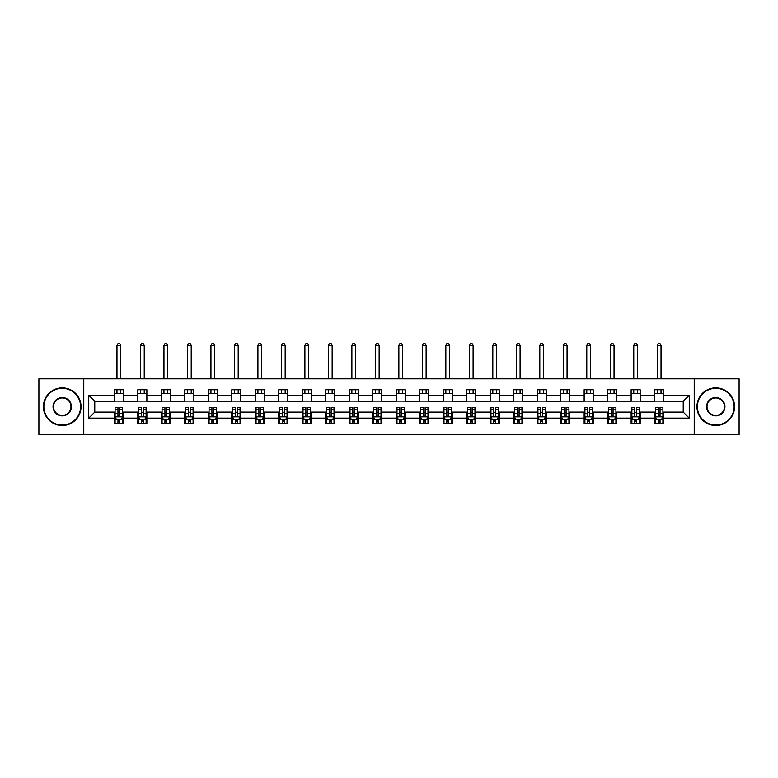 <?xml version="1.0" encoding="UTF-8"?>
<svg xmlns="http://www.w3.org/2000/svg" width="778" height="778" viewBox="0 0 778 778"><rect width="100%" height="100%" fill="white"/><g stroke="black" fill="none" stroke-linecap="round" stroke-linejoin="round"><path stroke-width="1.17" d="M694.229 434.552L739.1 434.552L739.1 378.837L694.229 378.837L694.229 434.552L83.771 434.552L83.771 378.837L38.9 378.837L38.9 434.552L83.771 434.552M694.229 378.837L83.771 378.837M663.663 395.253L663.663 389.749L654.629 389.749L654.629 395.253L640.168 395.253L640.168 389.749L631.133 389.749L631.133 395.253L616.682 395.253L616.682 389.749L607.647 389.749L607.647 395.253L593.186 395.253L593.186 389.749L584.152 389.749L584.152 395.253L569.7 395.253L569.7 389.749L560.666 389.749L560.666 395.253L546.205 395.253L546.205 389.749L537.17 389.749L537.17 395.253L522.719 395.253L522.719 389.749L513.684 389.749L513.684 395.253L499.223 395.253L499.223 389.749L490.189 389.749L490.189 395.253L475.737 395.253L475.737 389.749L466.703 389.749L466.703 395.253L452.242 395.253L452.242 389.749L443.207 389.749L443.207 395.253L428.756 395.253L428.756 389.749L419.721 389.749L419.721 395.253L405.26 395.253L405.26 389.749L396.226 389.749L396.226 395.253L381.774 395.253L381.774 389.749L372.74 389.749L372.74 395.253L358.279 395.253L358.279 389.749L349.244 389.749L349.244 395.253L334.793 395.253L334.793 389.749L325.758 389.749L325.758 395.253L311.297 395.253L311.297 389.749L302.263 389.749L302.263 395.253L287.811 395.253L287.811 389.749L278.777 389.749L278.777 395.253L264.316 395.253L264.316 389.749L255.281 389.749L255.281 395.253L240.83 395.253L240.83 389.749L231.795 389.749L231.795 395.253L217.334 395.253L217.334 389.749L208.3 389.749L208.3 395.253L193.848 395.253L193.848 389.749L184.814 389.749L184.814 395.253L170.353 395.253L170.353 389.749L161.318 389.749L161.318 395.253L146.867 395.253L146.867 389.749L137.832 389.749L137.832 395.253L123.371 395.253L123.371 389.749L114.337 389.749L114.337 395.253L88.741 395.253L88.741 418.136L94.77 412.116L114.337 412.116L114.337 423.631L123.371 423.631L123.371 412.116L137.832 412.116L137.832 423.631L146.867 423.631L146.867 412.116L161.318 412.116L161.318 423.631L170.353 423.631L170.353 412.116L184.814 412.116L184.814 423.631L193.848 423.631L193.848 412.116L208.3 412.116L208.3 423.631L217.334 423.631L217.334 412.116L231.795 412.116L231.795 423.631L240.83 423.631L240.83 412.116L255.281 412.116L255.281 423.631L264.316 423.631L264.316 412.116L278.777 412.116L278.777 423.631L287.811 423.631L287.811 412.116L302.263 412.116L302.263 423.631L311.297 423.631L311.297 412.116L325.758 412.116L325.758 423.631L334.793 423.631L334.793 412.116L349.244 412.116L349.244 423.631L358.279 423.631L358.279 412.116L372.74 412.116L372.74 423.631L381.774 423.631L381.774 412.116L396.226 412.116L396.226 423.631L405.26 423.631L405.26 412.116L419.721 412.116L419.721 423.631L428.756 423.631L428.756 412.116L443.207 412.116L443.207 423.631L452.242 423.631L452.242 412.116L466.703 412.116L466.703 423.631L475.737 423.631L475.737 412.116L490.189 412.116L490.189 423.631L499.223 423.631L499.223 412.116L513.684 412.116L513.684 423.631L522.719 423.631L522.719 412.116L537.17 412.116L537.17 423.631L546.205 423.631L546.205 412.116L560.666 412.116L560.666 423.631L569.7 423.631L569.7 412.116L584.152 412.116L584.152 423.631L593.186 423.631L593.186 412.116L607.647 412.116L607.647 423.631L616.682 423.631L616.682 412.116L631.133 412.116L631.133 423.631L640.168 423.631L640.168 412.116L654.629 412.116L654.629 423.631L663.663 423.631L663.663 412.116L683.23 412.116L683.23 401.273L663.663 401.273L663.663 395.253L689.259 395.253L689.259 418.136L663.663 418.136M654.629 418.136L640.168 418.136M631.133 418.136L616.682 418.136M607.647 418.136L593.186 418.136M584.152 418.136L569.7 418.136M560.666 418.136L546.205 418.136M537.17 418.136L522.719 418.136M513.684 418.136L499.223 418.136M490.189 418.136L475.737 418.136M466.703 418.136L452.242 418.136M443.207 418.136L428.756 418.136M419.721 418.136L405.26 418.136M396.226 418.136L381.774 418.136M372.74 418.136L358.279 418.136M349.244 418.136L334.793 418.136M325.758 418.136L311.297 418.136M302.263 418.136L287.811 418.136M278.777 418.136L264.316 418.136M255.281 418.136L240.83 418.136M231.795 418.136L217.334 418.136M208.3 418.136L193.848 418.136M184.814 418.136L170.353 418.136M161.318 418.136L146.867 418.136M137.832 418.136L123.371 418.136M114.337 418.136L88.741 418.136M654.629 395.253L654.629 401.273L640.168 401.273L640.168 395.253M631.133 395.253L631.133 401.273L616.682 401.273L616.682 395.253M607.647 395.253L607.647 401.273L593.186 401.273L593.186 395.253M584.152 395.253L584.152 401.273L569.7 401.273L569.7 395.253M560.666 395.253L560.666 401.273L546.205 401.273L546.205 395.253M537.17 395.253L537.17 401.273L522.719 401.273L522.719 395.253M513.684 395.253L513.684 401.273L499.223 401.273L499.223 395.253M490.189 395.253L490.189 401.273L475.737 401.273L475.737 395.253M466.703 395.253L466.703 401.273L452.242 401.273L452.242 395.253M443.207 395.253L443.207 401.273L428.756 401.273L428.756 395.253M419.721 395.253L419.721 401.273L405.26 401.273L405.26 395.253M396.226 395.253L396.226 401.273L381.774 401.273L381.774 395.253M372.74 395.253L372.74 401.273L358.279 401.273L358.279 395.253M349.244 395.253L349.244 401.273L334.793 401.273L334.793 395.253M325.758 395.253L325.758 401.273L311.297 401.273L311.297 395.253M302.263 395.253L302.263 401.273L287.811 401.273L287.811 395.253M278.777 395.253L278.777 401.273L264.316 401.273L264.316 395.253M255.281 395.253L255.281 401.273L240.83 401.273L240.83 395.253M231.795 395.253L231.795 401.273L217.334 401.273L217.334 395.253M208.3 395.253L208.3 401.273L193.848 401.273L193.848 395.253M184.814 395.253L184.814 401.273L170.353 401.273L170.353 395.253M161.318 395.253L161.318 401.273L146.867 401.273L146.867 395.253M137.832 395.253L137.832 401.273L123.371 401.273L123.371 395.253M114.337 395.253L114.337 401.273L94.77 401.273L88.741 395.253M94.77 401.273L94.77 412.116M689.259 418.136L683.23 412.116M683.23 401.273L689.259 395.253M114.337 393.522L123.371 393.522M114.337 401.117L123.371 401.117M114.337 412.262L115.095 412.262M117.955 412.262L119.763 412.262M122.623 412.262L123.371 412.262M114.337 419.867L115.095 419.867M117.955 419.867L119.763 419.867M122.623 419.867L123.371 419.867M137.832 412.262L138.581 412.262M141.45 412.262L143.249 412.262M146.118 412.262L146.867 412.262M137.832 419.867L138.581 419.867M141.45 419.867L143.249 419.867M146.118 419.867L146.867 419.867M137.832 393.522L146.867 393.522M137.832 401.117L146.867 401.117M161.318 412.262L162.077 412.262M164.936 412.262L166.745 412.262M169.604 412.262L170.353 412.262M161.318 419.867L162.077 419.867M164.936 419.867L166.745 419.867M169.604 419.867L170.353 419.867M161.318 393.522L170.353 393.522M161.318 401.117L170.353 401.117M184.814 412.262L185.563 412.262M188.422 412.262L190.231 412.262M193.09 412.262L193.848 412.262M184.814 419.867L185.563 419.867M188.422 419.867L190.231 419.867M193.09 419.867L193.848 419.867M184.814 393.522L193.848 393.522M184.814 401.117L193.848 401.117M208.3 412.262L209.058 412.262M211.917 412.262L213.726 412.262M216.585 412.262L217.334 412.262M208.3 419.867L209.058 419.867M211.917 419.867L213.726 419.867M216.585 419.867L217.334 419.867M208.3 393.522L217.334 393.522M208.3 401.117L217.334 401.117M231.795 412.262L232.544 412.262M235.403 412.262L237.212 412.262M240.071 412.262L240.83 412.262M231.795 419.867L232.544 419.867M235.403 419.867L237.212 419.867M240.071 419.867L240.83 419.867M231.795 393.522L240.83 393.522M231.795 401.117L240.83 401.117M255.281 412.262L256.04 412.262M258.899 412.262L260.708 412.262M263.567 412.262L264.316 412.262M255.281 419.867L256.04 419.867M258.899 419.867L260.708 419.867M263.567 419.867L264.316 419.867M255.281 393.522L264.316 393.522M255.281 401.117L264.316 401.117M278.777 412.262L279.526 412.262M282.385 412.262L284.194 412.262M287.053 412.262L287.811 412.262M278.777 419.867L279.526 419.867M282.385 419.867L284.194 419.867M287.053 419.867L287.811 419.867M278.777 393.522L287.811 393.522M278.777 401.117L287.811 401.117M302.263 412.262L303.021 412.262M305.88 412.262L307.689 412.262M310.548 412.262L311.297 412.262M302.263 419.867L303.021 419.867M305.88 419.867L307.689 419.867M310.548 419.867L311.297 419.867M302.263 393.522L311.297 393.522M302.263 401.117L311.297 401.117M325.758 412.262L326.507 412.262M329.366 412.262L331.175 412.262M334.034 412.262L334.793 412.262M325.758 419.867L326.507 419.867M329.366 419.867L331.175 419.867M334.034 419.867L334.793 419.867M325.758 393.522L334.793 393.522M325.758 401.117L334.793 401.117M349.244 412.262L350.003 412.262M352.862 412.262L354.671 412.262M357.53 412.262L358.279 412.262M349.244 419.867L350.003 419.867M352.862 419.867L354.671 419.867M357.53 419.867L358.279 419.867M349.244 393.522L358.279 393.522M349.244 401.117L358.279 401.117M372.74 412.262L373.489 412.262M376.348 412.262L378.157 412.262M381.016 412.262L381.774 412.262M372.74 419.867L373.489 419.867M376.348 419.867L378.157 419.867M381.016 419.867L381.774 419.867M372.74 393.522L381.774 393.522M372.74 401.117L381.774 401.117M396.226 412.262L396.984 412.262M399.843 412.262L401.652 412.262M404.511 412.262L405.26 412.262M396.226 419.867L396.984 419.867M399.843 419.867L401.652 419.867M404.511 419.867L405.26 419.867M396.226 393.522L405.26 393.522M396.226 401.117L405.26 401.117M419.721 412.262L420.47 412.262M423.329 412.262L425.138 412.262M427.997 412.262L428.756 412.262M419.721 419.867L420.47 419.867M423.329 419.867L425.138 419.867M427.997 419.867L428.756 419.867M419.721 393.522L428.756 393.522M419.721 401.117L428.756 401.117M443.207 412.262L443.966 412.262M446.825 412.262L448.634 412.262M451.493 412.262L452.242 412.262M443.207 419.867L443.966 419.867M446.825 419.867L448.634 419.867M451.493 419.867L452.242 419.867M443.207 393.522L452.242 393.522M443.207 401.117L452.242 401.117M466.703 412.262L467.452 412.262M470.311 412.262L472.12 412.262M474.979 412.262L475.737 412.262M466.703 419.867L467.452 419.867M470.311 419.867L472.12 419.867M474.979 419.867L475.737 419.867M466.703 393.522L475.737 393.522M466.703 401.117L475.737 401.117M490.189 412.262L490.947 412.262M493.806 412.262L495.615 412.262M498.474 412.262L499.223 412.262M490.189 419.867L490.947 419.867M493.806 419.867L495.615 419.867M498.474 419.867L499.223 419.867M490.189 393.522L499.223 393.522M490.189 401.117L499.223 401.117M513.684 412.262L514.433 412.262M517.292 412.262L519.101 412.262M521.96 412.262L522.719 412.262M513.684 419.867L514.433 419.867M517.292 419.867L519.101 419.867M521.96 419.867L522.719 419.867M513.684 393.522L522.719 393.522M513.684 401.117L522.719 401.117M537.17 412.262L537.929 412.262M540.788 412.262L542.597 412.262M545.456 412.262L546.205 412.262M537.17 419.867L537.929 419.867M540.788 419.867L542.597 419.867M545.456 419.867L546.205 419.867M537.17 393.522L546.205 393.522M537.17 401.117L546.205 401.117M560.666 412.262L561.415 412.262M564.274 412.262L566.083 412.262M568.942 412.262L569.7 412.262M560.666 419.867L561.415 419.867M564.274 419.867L566.083 419.867M568.942 419.867L569.7 419.867M560.666 393.522L569.7 393.522M560.666 401.117L569.7 401.117M584.152 412.262L584.91 412.262M587.769 412.262L589.578 412.262M592.437 412.262L593.186 412.262M584.152 419.867L584.91 419.867M587.769 419.867L589.578 419.867M592.437 419.867L593.186 419.867M584.152 393.522L593.186 393.522M584.152 401.117L593.186 401.117M607.647 412.262L608.396 412.262M611.255 412.262L613.064 412.262M615.923 412.262L616.682 412.262M607.647 419.867L608.396 419.867M611.255 419.867L613.064 419.867M615.923 419.867L616.682 419.867M607.647 393.522L616.682 393.522M607.647 401.117L616.682 401.117M631.133 412.262L631.882 412.262M634.751 412.262L636.55 412.262M639.419 412.262L640.168 412.262M631.133 419.867L631.882 419.867M634.751 419.867L636.55 419.867M639.419 419.867L640.168 419.867M631.133 393.522L640.168 393.522M631.133 401.117L640.168 401.117M654.629 412.262L655.377 412.262M658.237 412.262L660.045 412.262M662.905 412.262L663.663 412.262M654.629 419.867L655.377 419.867M658.237 419.867L660.045 419.867M662.905 419.867L663.663 419.867M654.629 393.522L663.663 393.522M654.629 401.117L663.663 401.117M117.955 421.676L119.763 421.676M115.095 409.481L117.955 409.481L117.955 407.594L115.095 407.594L115.095 416.784L116.603 419.789L121.115 419.789L122.623 416.784L122.623 407.594L119.763 407.594L119.763 409.481L122.623 409.481M122.623 416.784L122.623 423.631M115.095 416.784L115.095 423.631M119.763 419.789L119.763 423.631M117.955 423.631L117.955 419.789M117.955 409.481L117.955 415.656C118.557 416.814 119.16 416.814 119.763 415.656L119.763 409.481M120.736 393.522L120.736 389.749M120.736 378.837L120.736 345.403L116.972 345.403L116.972 378.837M116.972 393.522L116.972 389.749M116.972 345.403L118.11 343.448L119.608 343.448L120.736 345.403M62.24 388.319A18.371 18.371 0 0 0 43.869 406.69A18.371 18.371 0 0 0 62.24 425.06A18.371 18.371 0 0 0 80.611 406.69A18.371 18.371 0 0 0 62.24 388.319M62.24 425.517A18.818 18.818 0 0 1 43.422 406.69A18.818 18.818 0 0 1 62.24 387.872A18.818 18.818 0 0 1 81.058 406.69A18.818 18.818 0 0 1 62.24 425.517M62.24 397.509A9.19 9.19 0 0 1 71.43 406.69A9.19 9.19 0 0 1 62.24 415.88A9.19 9.19 0 0 1 53.05 406.69A9.19 9.19 0 0 1 62.24 397.509M62.24 415.423A8.733 8.733 0 0 0 70.973 406.69A8.733 8.733 0 0 0 62.24 397.957A8.733 8.733 0 0 0 53.507 406.69A8.733 8.733 0 0 0 62.24 415.423M715.76 388.319A18.371 18.371 0 0 0 697.389 406.69A18.371 18.371 0 0 0 715.76 425.06A18.371 18.371 0 0 0 734.131 406.69A18.371 18.371 0 0 0 715.76 388.319M715.76 425.517A18.818 18.818 0 0 1 696.942 406.69A18.818 18.818 0 0 1 715.76 387.872A18.818 18.818 0 0 1 734.578 406.69A18.818 18.818 0 0 1 715.76 425.517M715.76 397.509A9.19 9.19 0 0 1 724.95 406.69A9.19 9.19 0 0 1 715.76 415.88A9.19 9.19 0 0 1 706.57 406.69A9.19 9.19 0 0 1 715.76 397.509M715.76 415.423A8.733 8.733 0 0 0 724.493 406.69A8.733 8.733 0 0 0 715.76 397.957A8.733 8.733 0 0 0 707.027 406.69A8.733 8.733 0 0 0 715.76 415.423M141.45 421.676L143.249 421.676M138.581 409.481L141.45 409.481L141.45 407.594L138.581 407.594L138.581 416.784L140.089 419.789L144.611 419.789L146.118 416.784L146.118 407.594L143.249 407.594L143.249 409.481L146.118 409.481M146.118 416.784L146.118 423.631M138.581 416.784L138.581 423.631M143.249 419.789L143.249 423.631M141.45 423.631L141.45 419.789M141.45 409.481L141.45 415.656C142.043 416.814 142.646 416.814 143.249 415.656L143.249 409.481M144.231 393.522L144.231 389.749M144.231 378.837L144.231 345.403L140.468 345.403L140.468 378.837M140.468 393.522L140.468 389.749M140.468 345.403L141.596 343.448L143.103 343.448L144.231 345.403M164.936 421.676L166.745 421.676M162.077 409.481L164.936 409.481L164.936 407.594L162.077 407.594L162.077 416.784L163.584 419.789L168.097 419.789L169.604 416.784L169.604 407.594L166.745 407.594L166.745 409.481L169.604 409.481M169.604 416.784L169.604 423.631M162.077 416.784L162.077 423.631M166.745 419.789L166.745 423.631M164.936 423.631L164.936 419.789M164.936 409.481L164.936 415.656C165.539 416.814 166.142 416.814 166.745 415.656L166.745 409.481M167.717 393.522L167.717 389.749M167.717 378.837L167.717 345.403L163.954 345.403L163.954 378.837M163.954 393.522L163.954 389.749M163.954 345.403L165.082 343.448L166.589 343.448L167.717 345.403M188.422 421.676L190.231 421.676M185.563 409.481L188.422 409.481L188.422 407.594L185.563 407.594L185.563 416.784L187.07 419.789L191.592 419.789L193.09 416.784L193.09 407.594L190.231 407.594L190.231 409.481L193.09 409.481M193.09 416.784L193.09 423.631M185.563 416.784L185.563 423.631M190.231 419.789L190.231 423.631M188.422 423.631L188.422 419.789M188.422 409.481L188.422 415.656C189.025 416.814 189.628 416.814 190.231 415.656L190.231 409.481M191.213 393.522L191.213 389.749M191.213 378.837L191.213 345.403L187.449 345.403L187.449 378.837M187.449 393.522L187.449 389.749M187.449 345.403L188.577 343.448L190.085 343.448L191.213 345.403M211.917 421.676L213.726 421.676M209.058 409.481L211.917 409.481L211.917 407.594L209.058 407.594L209.058 416.784L210.566 419.789L215.078 419.789L216.585 416.784L216.585 407.594L213.726 407.594L213.726 409.481L216.585 409.481M216.585 416.784L216.585 423.631M209.058 416.784L209.058 423.631M213.726 419.789L213.726 423.631M211.917 423.631L211.917 419.789M211.917 409.481L211.917 415.656C212.52 416.814 213.123 416.814 213.726 415.656L213.726 409.481M214.699 393.522L214.699 389.749M214.699 378.837L214.699 345.403L210.935 345.403L210.935 378.837M210.935 393.522L210.935 389.749M210.935 345.403L212.063 343.448L213.571 343.448L214.699 345.403M235.403 421.676L237.212 421.676M232.544 409.481L235.403 409.481L235.403 407.594L232.544 407.594L232.544 416.784L234.052 419.789L238.574 419.789L240.071 416.784L240.071 407.594L237.212 407.594L237.212 409.481L240.071 409.481M240.071 416.784L240.071 423.631M232.544 416.784L232.544 423.631M237.212 419.789L237.212 423.631M235.403 423.631L235.403 419.789M235.403 409.481L235.403 415.656C236.006 416.814 236.609 416.814 237.212 415.656L237.212 409.481M238.194 393.522L238.194 389.749M238.194 378.837L238.194 345.403L234.431 345.403L234.431 378.837M234.431 393.522L234.431 389.749M234.431 345.403L235.559 343.448L237.066 343.448L238.194 345.403M258.899 421.676L260.708 421.676M256.04 409.481L258.899 409.481L258.899 407.594L256.04 407.594L256.04 416.784L257.547 419.789L262.06 419.789L263.567 416.784L263.567 407.594L260.708 407.594L260.708 409.481L263.567 409.481M263.567 416.784L263.567 423.631M256.04 416.784L256.04 423.631M260.708 419.789L260.708 423.631M258.899 423.631L258.899 419.789M258.899 409.481L258.899 415.656C259.502 416.814 260.105 416.814 260.708 415.656L260.708 409.481M261.68 393.522L261.68 389.749M261.68 378.837L261.68 345.403L257.917 345.403L257.917 378.837M257.917 393.522L257.917 389.749M257.917 345.403L259.045 343.448L260.552 343.448L261.68 345.403M282.385 421.676L284.194 421.676M279.526 409.481L282.385 409.481L282.385 407.594L279.526 407.594L279.526 416.784L281.033 419.789L285.555 419.789L287.053 416.784L287.053 407.594L284.194 407.594L284.194 409.481L287.053 409.481M287.053 416.784L287.053 423.631M279.526 416.784L279.526 423.631M284.194 419.789L284.194 423.631M282.385 423.631L282.385 419.789M282.385 409.481L282.385 415.656C282.988 416.814 283.591 416.814 284.194 415.656L284.194 409.481M285.176 393.522L285.176 389.749M285.176 378.837L285.176 345.403L281.412 345.403L281.412 378.837M281.412 393.522L281.412 389.749M281.412 345.403L282.54 343.448L284.048 343.448L285.176 345.403M305.88 421.676L307.689 421.676M303.021 409.481L305.88 409.481L305.88 407.594L303.021 407.594L303.021 416.784L304.529 419.789L309.041 419.789L310.548 416.784L310.548 407.594L307.689 407.594L307.689 409.481L310.548 409.481M310.548 416.784L310.548 423.631M303.021 416.784L303.021 423.631M307.689 419.789L307.689 423.631M305.88 423.631L305.88 419.789M305.88 409.481L305.88 415.656C306.483 416.814 307.086 416.814 307.689 415.656L307.689 409.481M308.662 393.522L308.662 389.749M308.662 378.837L308.662 345.403L304.898 345.403L304.898 378.837M304.898 393.522L304.898 389.749M304.898 345.403L306.026 343.448L307.534 343.448L308.662 345.403M329.366 421.676L331.175 421.676M326.507 409.481L329.366 409.481L329.366 407.594L326.507 407.594L326.507 416.784L328.015 419.789L332.537 419.789L334.034 416.784L334.034 407.594L331.175 407.594L331.175 409.481L334.034 409.481M334.034 416.784L334.034 423.631M326.507 416.784L326.507 423.631M331.175 419.789L331.175 423.631M329.366 423.631L329.366 419.789M329.366 409.481L329.366 415.656C329.969 416.814 330.572 416.814 331.175 415.656L331.175 409.481M332.157 393.522L332.157 389.749M332.157 378.837L332.157 345.403L328.394 345.403L328.394 378.837M328.394 393.522L328.394 389.749M328.394 345.403L329.522 343.448L331.029 343.448L332.157 345.403M352.862 421.676L354.671 421.676M350.003 409.481L352.862 409.481L352.862 407.594L350.003 407.594L350.003 416.784L351.51 419.789L356.023 419.789L357.53 416.784L357.53 407.594L354.671 407.594L354.671 409.481L357.53 409.481M357.53 416.784L357.53 423.631M350.003 416.784L350.003 423.631M354.671 419.789L354.671 423.631M352.862 423.631L352.862 419.789M352.862 409.481L352.862 415.656C353.465 416.814 354.068 416.814 354.671 415.656L354.671 409.481M355.643 393.522L355.643 389.749M355.643 378.837L355.643 345.403L351.88 345.403L351.88 378.837M351.88 393.522L351.88 389.749M351.88 345.403L353.008 343.448L354.515 343.448L355.643 345.403M376.348 421.676L378.157 421.676M373.489 409.481L376.348 409.481L376.348 407.594L373.489 407.594L373.489 416.784L374.996 419.789L379.518 419.789L381.016 416.784L381.016 407.594L378.157 407.594L378.157 409.481L381.016 409.481M381.016 416.784L381.016 423.631M373.489 416.784L373.489 423.631M378.157 419.789L378.157 423.631M376.348 423.631L376.348 419.789M376.348 409.481L376.348 415.656C376.951 416.814 377.554 416.814 378.157 415.656L378.157 409.481M379.139 393.522L379.139 389.749M379.139 378.837L379.139 345.403L375.375 345.403L375.375 378.837M375.375 393.522L375.375 389.749M375.375 345.403L376.503 343.448L378.011 343.448L379.139 345.403M399.843 421.676L401.652 421.676M396.984 409.481L399.843 409.481L399.843 407.594L396.984 407.594L396.984 416.784L398.482 419.789L403.004 419.789L404.511 416.784L404.511 407.594L401.652 407.594L401.652 409.481L404.511 409.481M404.511 416.784L404.511 423.631M396.984 416.784L396.984 423.631M401.652 419.789L401.652 423.631M399.843 423.631L399.843 419.789M399.843 409.481L399.843 415.656C400.446 416.814 401.049 416.814 401.652 415.656L401.652 409.481M402.625 393.522L402.625 389.749M402.625 378.837L402.625 345.403L398.861 345.403L398.861 378.837M398.861 393.522L398.861 389.749M398.861 345.403L399.989 343.448L401.497 343.448L402.625 345.403M423.329 421.676L425.138 421.676M420.47 409.481L423.329 409.481L423.329 407.594L420.47 407.594L420.47 416.784L421.977 419.789L426.49 419.789L427.997 416.784L427.997 407.594L425.138 407.594L425.138 409.481L427.997 409.481M427.997 416.784L427.997 423.631M420.47 416.784L420.47 423.631M425.138 419.789L425.138 423.631M423.329 423.631L423.329 419.789M423.329 409.481L423.329 415.656C423.932 416.814 424.535 416.814 425.138 415.656L425.138 409.481M426.12 393.522L426.12 389.749M426.12 378.837L426.12 345.403L422.357 345.403L422.357 378.837M422.357 393.522L422.357 389.749M422.357 345.403L423.485 343.448L424.992 343.448L426.12 345.403M446.825 421.676L448.634 421.676M443.966 409.481L446.825 409.481L446.825 407.594L443.966 407.594L443.966 416.784L445.463 419.789L449.985 419.789L451.493 416.784L451.493 407.594L448.634 407.594L448.634 409.481L451.493 409.481M451.493 416.784L451.493 423.631M443.966 416.784L443.966 423.631M448.634 419.789L448.634 423.631M446.825 423.631L446.825 419.789M446.825 409.481L446.825 415.656C447.428 416.814 448.031 416.814 448.634 415.656L448.634 409.481M449.606 393.522L449.606 389.749M449.606 378.837L449.606 345.403L445.843 345.403L445.843 378.837M445.843 393.522L445.843 389.749M445.843 345.403L446.971 343.448L448.478 343.448L449.606 345.403M470.311 421.676L472.12 421.676M467.452 409.481L470.311 409.481L470.311 407.594L467.452 407.594L467.452 416.784L468.959 419.789L473.471 419.789L474.979 416.784L474.979 407.594L472.12 407.594L472.12 409.481L474.979 409.481M474.979 416.784L474.979 423.631M467.452 416.784L467.452 423.631M472.12 419.789L472.12 423.631M470.311 423.631L470.311 419.789M470.311 409.481L470.311 415.656C470.914 416.814 471.517 416.814 472.12 415.656L472.12 409.481M473.102 393.522L473.102 389.749M473.102 378.837L473.102 345.403L469.338 345.403L469.338 378.837M469.338 393.522L469.338 389.749M469.338 345.403L470.466 343.448L471.974 343.448L473.102 345.403M493.806 421.676L495.615 421.676M490.947 409.481L493.806 409.481L493.806 407.594L490.947 407.594L490.947 416.784L492.445 419.789L496.967 419.789L498.474 416.784L498.474 407.594L495.615 407.594L495.615 409.481L498.474 409.481M498.474 416.784L498.474 423.631M490.947 416.784L490.947 423.631M495.615 419.789L495.615 423.631M493.806 423.631L493.806 419.789M493.806 409.481L493.806 415.656C494.409 416.814 495.012 416.814 495.615 415.656L495.615 409.481M496.588 393.522L496.588 389.749M496.588 378.837L496.588 345.403L492.824 345.403L492.824 378.837M492.824 393.522L492.824 389.749M492.824 345.403L493.952 343.448L495.46 343.448L496.588 345.403M517.292 421.676L519.101 421.676M514.433 409.481L517.292 409.481L517.292 407.594L514.433 407.594L514.433 416.784L515.94 419.789L520.453 419.789L521.96 416.784L521.96 407.594L519.101 407.594L519.101 409.481L521.96 409.481M521.96 416.784L521.96 423.631M514.433 416.784L514.433 423.631M519.101 419.789L519.101 423.631M517.292 423.631L517.292 419.789M517.292 409.481L517.292 415.656C517.895 416.814 518.498 416.814 519.101 415.656L519.101 409.481M520.083 393.522L520.083 389.749M520.083 378.837L520.083 345.403L516.32 345.403L516.32 378.837M516.32 393.522L516.32 389.749M516.32 345.403L517.448 343.448L518.955 343.448L520.083 345.403M540.788 421.676L542.597 421.676M537.929 409.481L540.788 409.481L540.788 407.594L537.929 407.594L537.929 416.784L539.426 419.789L543.948 419.789L545.456 416.784L545.456 407.594L542.597 407.594L542.597 409.481L545.456 409.481M545.456 416.784L545.456 423.631M537.929 416.784L537.929 423.631M542.597 419.789L542.597 423.631M540.788 423.631L540.788 419.789M540.788 409.481L540.788 415.656C541.391 416.814 541.994 416.814 542.597 415.656L542.597 409.481M543.569 393.522L543.569 389.749M543.569 378.837L543.569 345.403L539.806 345.403L539.806 378.837M539.806 393.522L539.806 389.749M539.806 345.403L540.934 343.448L542.441 343.448L543.569 345.403M564.274 421.676L566.083 421.676M561.415 409.481L564.274 409.481L564.274 407.594L561.415 407.594L561.415 416.784L562.922 419.789L567.434 419.789L568.942 416.784L568.942 407.594L566.083 407.594L566.083 409.481L568.942 409.481M568.942 416.784L568.942 423.631M561.415 416.784L561.415 423.631M566.083 419.789L566.083 423.631M564.274 423.631L564.274 419.789M564.274 409.481L564.274 415.656C564.877 416.814 565.48 416.814 566.083 415.656L566.083 409.481M567.065 393.522L567.065 389.749M567.065 378.837L567.065 345.403L563.301 345.403L563.301 378.837M563.301 393.522L563.301 389.749M563.301 345.403L564.429 343.448L565.937 343.448L567.065 345.403M587.769 421.676L589.578 421.676M584.91 409.481L587.769 409.481L587.769 407.594L584.91 407.594L584.91 416.784L586.408 419.789L590.93 419.789L592.437 416.784L592.437 407.594L589.578 407.594L589.578 409.481L592.437 409.481M592.437 416.784L592.437 423.631M584.91 416.784L584.91 423.631M589.578 419.789L589.578 423.631M587.769 423.631L587.769 419.789M587.769 409.481L587.769 415.656C588.372 416.814 588.965 416.814 589.578 415.656L589.578 409.481M590.551 393.522L590.551 389.749M590.551 378.837L590.551 345.403L586.787 345.403L586.787 378.837M586.787 393.522L586.787 389.749M586.787 345.403L587.915 343.448L589.423 343.448L590.551 345.403M611.255 421.676L613.064 421.676M608.396 409.481L611.255 409.481L611.255 407.594L608.396 407.594L608.396 416.784L609.903 419.789L614.416 419.789L615.923 416.784L615.923 407.594L613.064 407.594L613.064 409.481L615.923 409.481M615.923 416.784L615.923 423.631M608.396 416.784L608.396 423.631M613.064 419.789L613.064 423.631M611.255 423.631L611.255 419.789M611.255 409.481L611.255 415.656C611.858 416.814 612.461 416.814 613.064 415.656L613.064 409.481M614.046 393.522L614.046 389.749M614.046 378.837L614.046 345.403L610.283 345.403L610.283 378.837M610.283 393.522L610.283 389.749M610.283 345.403L611.411 343.448L612.918 343.448L614.046 345.403M634.751 421.676L636.55 421.676M631.882 409.481L634.751 409.481L634.751 407.594L631.882 407.594L631.882 416.784L633.389 419.789L637.911 419.789L639.419 416.784L639.419 407.594L636.55 407.594L636.55 409.481L639.419 409.481M639.419 416.784L639.419 423.631M631.882 416.784L631.882 423.631M636.55 419.789L636.55 423.631M634.751 423.631L634.751 419.789M634.751 409.481L634.751 415.656C635.354 416.814 635.947 416.814 636.55 415.656L636.55 409.481M637.532 393.522L637.532 389.749M637.532 378.837L637.532 345.403L633.769 345.403L633.769 378.837M633.769 393.522L633.769 389.749M633.769 345.403L634.897 343.448L636.404 343.448L637.532 345.403M658.237 421.676L660.045 421.676M655.377 409.481L658.237 409.481L658.237 407.594L655.377 407.594L655.377 416.784L656.885 419.789L661.397 419.789L662.905 416.784L662.905 407.594L660.045 407.594L660.045 409.481L662.905 409.481M662.905 416.784L662.905 423.631M655.377 416.784L655.377 423.631M660.045 419.789L660.045 423.631M658.237 423.631L658.237 419.789M658.237 409.481L658.237 415.656C658.84 416.814 659.443 416.814 660.045 415.656L660.045 409.481M661.028 393.522L661.028 389.749M661.028 378.837L661.028 345.403L657.264 345.403L657.264 378.837M657.264 393.522L657.264 389.749M657.264 345.403L658.392 343.448L659.89 343.448L661.028 345.403M115.134 416.862L122.584 416.862M122.623 419.614L121.203 419.614M116.505 419.614L115.095 419.614M119.763 413.517L122.623 413.517M115.095 413.517L117.955 413.517M117.955 420.713L119.763 420.713M138.62 416.862L146.079 416.862M146.118 419.614L144.698 419.614M140.001 419.614L138.581 419.614M143.249 413.517L146.118 413.517M138.581 413.517L141.45 413.517M141.45 420.713L143.249 420.713M162.116 416.862L169.565 416.862M169.604 419.614L168.184 419.614M163.487 419.614L162.077 419.614M166.745 413.517L169.604 413.517M162.077 413.517L164.936 413.517M164.936 420.713L166.745 420.713M185.602 416.862L193.061 416.862M193.09 419.614L191.68 419.614M186.983 419.614L185.563 419.614M190.231 413.517L193.09 413.517M185.563 413.517L188.422 413.517M188.422 420.713L190.231 420.713M209.097 416.862L216.547 416.862M216.585 419.614L215.166 419.614M210.468 419.614L209.058 419.614M213.726 413.517L216.585 413.517M209.058 413.517L211.917 413.517M211.917 420.713L213.726 420.713M232.583 416.862L240.042 416.862M240.071 419.614L238.661 419.614M233.964 419.614L232.544 419.614M237.212 413.517L240.071 413.517M232.544 413.517L235.403 413.517M235.403 420.713L237.212 420.713M256.079 416.862L263.528 416.862M263.567 419.614L262.147 419.614M257.45 419.614L256.04 419.614M260.708 413.517L263.567 413.517M256.04 413.517L258.899 413.517M258.899 420.713L260.708 420.713M279.565 416.862L287.024 416.862M287.053 419.614L285.643 419.614M280.946 419.614L279.526 419.614M284.194 413.517L287.053 413.517M279.526 413.517L282.385 413.517M282.385 420.713L284.194 420.713M303.06 416.862L310.51 416.862M310.548 419.614L309.129 419.614M304.431 419.614L303.021 419.614M307.689 413.517L310.548 413.517M303.021 413.517L305.88 413.517M305.88 420.713L307.689 420.713M326.546 416.862L334.005 416.862M334.034 419.614L332.624 419.614M327.927 419.614L326.507 419.614M331.175 413.517L334.034 413.517M326.507 413.517L329.366 413.517M329.366 420.713L331.175 420.713M350.042 416.862L357.491 416.862M357.53 419.614L356.11 419.614M351.413 419.614L350.003 419.614M354.671 413.517L357.53 413.517M350.003 413.517L352.862 413.517M352.862 420.713L354.671 420.713M373.528 416.862L380.977 416.862M381.016 419.614L379.606 419.614M374.908 419.614L373.489 419.614M378.157 413.517L381.016 413.517M373.489 413.517L376.348 413.517M376.348 420.713L378.157 420.713M397.023 416.862L404.472 416.862M404.511 419.614L403.092 419.614M398.394 419.614L396.984 419.614M401.652 413.517L404.511 413.517M396.984 413.517L399.843 413.517M399.843 420.713L401.652 420.713M420.509 416.862L427.958 416.862M427.997 419.614L426.587 419.614M421.89 419.614L420.47 419.614M425.138 413.517L427.997 413.517M420.47 413.517L423.329 413.517M423.329 420.713L425.138 420.713M443.995 416.862L451.454 416.862M451.493 419.614L450.073 419.614M445.376 419.614L443.966 419.614M448.634 413.517L451.493 413.517M443.966 413.517L446.825 413.517M446.825 420.713L448.634 420.713M467.49 416.862L474.94 416.862M474.979 419.614L473.569 419.614M468.871 419.614L467.452 419.614M472.12 413.517L474.979 413.517M467.452 413.517L470.311 413.517M470.311 420.713L472.12 420.713M490.976 416.862L498.435 416.862M498.474 419.614L497.054 419.614M492.357 419.614L490.947 419.614M495.615 413.517L498.474 413.517M490.947 413.517L493.806 413.517M493.806 420.713L495.615 420.713M514.472 416.862L521.921 416.862M521.96 419.614L520.55 419.614M515.853 419.614L514.433 419.614M519.101 413.517L521.96 413.517M514.433 413.517L517.292 413.517M517.292 420.713L519.101 420.713M537.958 416.862L545.417 416.862M545.456 419.614L544.036 419.614M539.339 419.614L537.929 419.614M542.597 413.517L545.456 413.517M537.929 413.517L540.788 413.517M540.788 420.713L542.597 420.713M561.453 416.862L568.903 416.862M568.942 419.614L567.532 419.614M562.834 419.614L561.415 419.614M566.083 413.517L568.942 413.517M561.415 413.517L564.274 413.517M564.274 420.713L566.083 420.713M584.939 416.862L592.398 416.862M592.437 419.614L591.017 419.614M586.32 419.614L584.91 419.614M589.578 413.517L592.437 413.517M584.91 413.517L587.769 413.517M587.769 420.713L589.578 420.713M608.435 416.862L615.884 416.862M615.923 419.614L614.513 419.614M609.816 419.614L608.396 419.614M613.064 413.517L615.923 413.517M608.396 413.517L611.255 413.517M611.255 420.713L613.064 420.713M631.921 416.862L639.38 416.862M639.419 419.614L637.999 419.614M633.302 419.614L631.882 419.614M636.55 413.517L639.419 413.517M631.882 413.517L634.751 413.517M634.751 420.713L636.55 420.713M655.416 416.862L662.866 416.862M662.905 419.614L661.495 419.614M656.797 419.614L655.377 419.614M660.045 413.517L662.905 413.517M655.377 413.517L658.237 413.517M658.237 420.713L660.045 420.713"/></g></svg>
